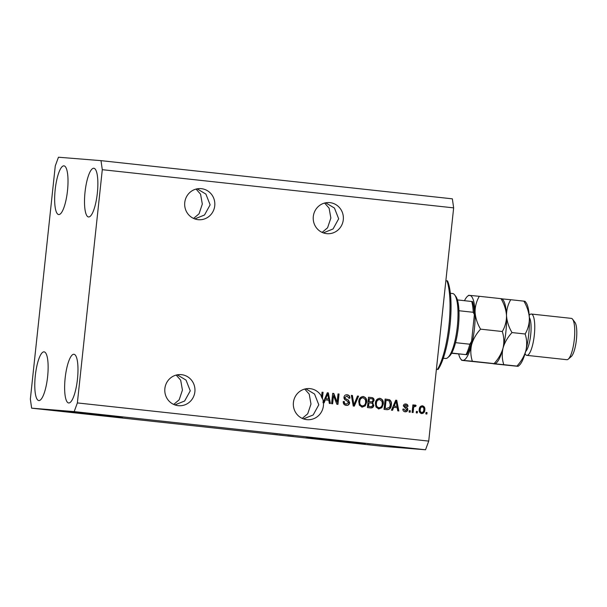<?xml version="1.0" encoding="UTF-8"?>
<svg xmlns="http://www.w3.org/2000/svg" width="607" height="607" viewBox="0 0 607 607"><rect width="100%" height="100%" fill="white"/><g stroke="black" fill="none" stroke-linecap="round" stroke-linejoin="round"><path stroke-width="0.91" d="M82.195 412.904L103.653 415.196M325.003 439.286L346.46 441.577M307.15 437.51L365.239 443.77L307.15 437.51M315.875 438.345L355.588 442.586M64.342 411.129L122.432 417.388L64.342 411.129M73.068 411.963L112.773 416.205M198.094 219.673A15.592 15.084 -85.4 0 1 184.733 202.753A15.592 15.084 -85.4 0 1 201 188.633A15.592 15.084 -85.4 0 1 201.403 188.671A15.592 15.084 -85.4 0 1 214.764 205.591A15.592 15.084 -85.4 0 1 198.497 219.711A15.592 15.084 -85.4 0 1 198.094 219.673M178.215 405.673A15.592 15.084 -85.4 0 1 164.854 388.753A15.592 15.084 -85.4 0 1 181.129 374.633A15.592 15.084 -85.4 0 1 181.531 374.671A15.592 15.084 -85.4 0 1 194.893 391.591A15.592 15.084 -85.4 0 1 178.617 405.711A15.592 15.084 -85.4 0 1 178.215 405.673M329.95 202.639A15.592 15.084 94.6 0 0 329.548 202.601A15.592 15.084 94.6 0 0 313.28 216.714A15.592 15.084 94.6 0 0 326.642 233.642A15.592 15.084 94.6 0 0 327.044 233.68A15.592 15.084 94.6 0 0 343.312 219.559A15.592 15.084 94.6 0 0 329.95 202.639M310.071 388.639A15.592 15.084 94.6 0 0 309.669 388.601A15.592 15.084 94.6 0 0 293.401 402.714A15.592 15.084 94.6 0 0 306.763 419.642A15.592 15.084 94.6 0 0 307.165 419.68A15.592 15.084 94.6 0 0 323.455 402.79L323.083 402.76A15.592 15.084 94.6 0 0 322.992 401.902L323.364 401.933A15.592 15.084 94.6 0 0 322.438 398.306L322.067 398.275A15.592 15.084 94.6 0 0 321.209 396.432L321.589 396.462A15.592 15.084 94.6 0 0 310.071 388.639M38.856 400.567A24.5 6.176 96.2 0 1 38.81 400.559A24.5 6.176 96.2 0 1 35.312 375.627A24.5 6.176 96.2 0 1 44.061 351.848A24.5 6.176 96.2 0 1 44.106 351.855A24.5 6.176 96.2 0 1 47.604 376.788A24.5 6.176 96.2 0 1 38.856 400.567M58.735 214.567A24.5 6.176 96.2 0 1 58.689 214.559A24.5 6.176 96.2 0 1 55.184 189.627A24.5 6.176 96.2 0 1 63.94 165.848A24.5 6.176 96.2 0 1 63.978 165.855A24.5 6.176 96.2 0 1 67.483 190.788A24.5 6.176 96.2 0 1 58.735 214.567M88.584 216.972A24.5 6.176 96.2 0 1 88.539 216.972A24.5 6.176 96.2 0 1 85.041 192.032A24.5 6.176 96.2 0 1 93.789 168.26A24.5 6.176 96.2 0 1 93.835 168.26A24.5 6.176 96.2 0 1 97.332 193.201A24.5 6.176 96.2 0 1 88.584 216.972M68.705 402.972A24.5 6.176 96.2 0 1 68.659 402.972A24.5 6.176 96.2 0 1 65.161 378.032A24.5 6.176 96.2 0 1 73.91 354.26A24.5 6.176 96.2 0 1 73.955 354.268A24.5 6.176 96.2 0 1 77.453 379.2A24.5 6.176 96.2 0 1 68.705 402.972M304.729 389.049L309.229 394.155L310.981 404.042L307.719 413.784L302.24 418.398M324.601 203.049L329.108 208.155L330.853 218.042L327.59 227.777L322.12 232.39M176.182 375.08L180.681 380.194L182.434 390.073L179.171 399.816L173.701 404.429M196.061 189.081L200.56 194.194L202.313 204.073L199.05 213.816L193.572 218.429M194.786 218.915L204.513 214.999L210.128 204.84L205.894 194.088L197.123 188.838M174.907 404.915L184.634 400.999L190.257 390.84L186.023 380.088L177.244 374.838M323.326 232.883L333.053 228.968L338.676 218.801L334.442 208.049L325.663 202.806M303.454 418.883L313.182 414.968L318.796 404.801L314.563 394.049L305.791 388.806M30.35 399.133L55.275 165.893L58.462 157.221L100.997 160.65L452.359 198.83L453.649 207.867L428.724 441.107L425.537 449.779L383.002 446.35L31.64 408.17L30.35 399.133M323.364 401.933L327.317 392.752L328.326 392.866L330.42 403.541L329.335 403.427L328.797 400.241L325.299 399.861L324.1 402.858L323.455 402.79M321.589 396.462L322.044 392.183L323.083 392.289L322.438 398.306M333.501 395.559L332.621 403.784L331.589 403.67L332.689 393.336L333.797 393.457L337.135 402.153L338.016 393.913L339.055 394.026L337.947 404.361L336.839 404.239L333.501 395.559L332.249 403.746M343.919 401.493C343.896 403.018 344.601 403.913 346.058 404.163L348.638 402.646L346.354 400.423C344.753 399.967 343.957 398.928 343.957 397.289C344.306 395.491 345.368 394.649 347.158 394.77C349.055 395.074 349.966 396.219 349.905 398.192L348.85 398.215L347.067 395.984L344.996 397.426L345.208 398.511L348.403 400.089L349.685 402.729C349.291 404.657 348.13 405.544 346.21 405.393C344.123 405.028 343.13 403.746 343.243 401.546L344.29 401.523C344.268 403.048 344.981 403.943 346.43 404.194L346.21 404.179M347.067 395.984L344.996 397.426M358.57 396.151L354.313 406.136L353.244 406.022L351.354 395.362L352.424 395.483L353.851 404.869L357.493 396.03L358.57 396.151L353.949 406.098M362.151 407.13L359.374 405.188L358.745 401.531C358.949 398.442 360.467 396.773 363.29 396.523C365.945 397.357 367.068 399.269 366.674 402.266L365.262 405.871L362.151 407.13M378.768 408.936L375.999 406.993L375.361 403.336C375.566 400.248 377.084 398.579 379.906 398.329C382.562 399.163 383.692 401.075 383.298 404.072L381.879 407.676L378.768 408.936M393.731 407.297L392.524 410.294L391.447 410.173L395.741 400.188L396.75 400.294L398.845 410.977L397.767 410.863L397.221 407.676L393.351 407.267L392.152 410.249M427.047 412.548L426.888 414.027L425.856 413.913L426.008 412.434L427.047 412.548L426.516 413.982M100.997 160.65L102.295 169.687L453.649 207.867M102.295 169.687L77.37 402.927L428.724 441.107M424.832 409.922C424.733 412.176 423.656 413.397 421.615 413.587C419.695 412.972 418.898 411.576 419.24 409.391C419.369 407.176 420.431 405.984 422.449 405.802C424.354 406.394 425.15 407.767 424.832 409.922L424.46 409.892C424.354 412.145 423.284 413.367 421.243 413.557M417.441 411.508L417.282 412.98L416.243 412.866L416.402 411.394L417.441 411.508L416.91 412.942M413.542 408.632L413.124 412.532L412.092 412.419L412.889 404.899L413.928 405.013L413.799 406.212L415.173 405.013L416.106 405.522L415.605 406.553L414.915 406.341L413.891 407.115L413.17 408.602L412.752 412.487M410.302 410.727L410.142 412.206L409.103 412.092L409.262 410.613L410.302 410.727L409.771 412.168M407.79 409.634C407.509 411.182 406.607 411.903 405.074 411.789C403.617 411.554 402.881 410.658 402.851 409.103L403.905 409.088L405.256 410.727L406.728 409.702L403.329 405.893C403.617 404.497 404.459 403.867 405.863 404.004C407.244 404.179 407.957 404.983 408.003 406.409L406.948 406.424L405.779 405.081L404.383 405.855L405.764 407.077C407.145 407.403 407.821 408.261 407.79 409.634L407.418 409.604C407.138 411.151 406.235 411.872 404.702 411.758M391.356 404.877C391.204 407.957 389.755 409.566 386.993 409.687L384.041 409.368L385.149 399.034L389.535 399.709C391.143 400.977 391.75 402.699 391.356 404.877L390.976 404.846C390.832 407.927 389.375 409.535 386.621 409.657M373.851 405.195C373.555 407.191 372.432 408.094 370.498 407.896L367.425 407.563L368.525 397.228L371.628 397.57C373.305 397.76 374.124 398.723 374.094 400.461L372.744 402.509L373.48 405.165C373.176 407.16 372.061 408.063 370.126 407.866M287.635 435.887L293.485 436.509L287.635 435.872M313.007 438.626L305.791 437.844L313.007 438.626M315.056 438.922L320.359 439.46L315.056 438.914M331.68 440.728L336.976 441.266L331.68 440.728M347.105 442.382L351.772 442.913L347.105 442.382M380.065 445.978L378.654 445.834L380.065 445.978M77.37 402.927L74.183 411.607L425.537 449.779M74.183 411.607L31.64 408.17M370.452 444.931L369.041 444.787L370.452 444.931M367.038 444.544L370.095 444.855L367.045 444.521M363.441 444.172L362.03 444.028L363.441 444.172M357.189 443.482L361.051 443.907L357.159 443.482M358.327 443.618L361.734 443.96L358.107 443.565M345.049 442.116L336.968 441.304L345.353 442.162M327.219 440.227L326.483 440.128M278.681 434.946L283.348 435.477L278.681 434.946M272.611 434.316L277.52 434.771L272.611 434.316M272.346 434.263L272.968 434.346M349.45 442.609L347.75 442.442L349.457 442.594M340.315 441.6L344.01 442.033L340.315 441.6M343.433 441.934L344.01 442.033M336.103 441.137L329.851 440.477M330.056 440.5L335.944 441.16M323.698 439.787L327.143 440.166M327.067 440.174L323.698 439.794M326.179 440.113L321.695 439.635L326.262 440.098M319.479 439.331L313.227 438.671M319.328 439.354L313.44 438.709M281.026 435.173L279.326 435.014L281.026 435.173M426.008 412.449L426.675 412.517M422.077 405.772C423.982 406.364 424.779 407.737 424.46 409.892M422.313 406.872L421.933 406.842C420.621 407.092 419.945 407.965 419.907 409.475C419.619 410.977 420.112 411.978 421.387 412.487L421.759 412.517C423.071 412.267 423.747 411.387 423.785 409.884C424.073 408.382 423.58 407.38 422.313 406.872C420.992 407.122 420.317 407.995 420.279 409.505C419.998 411.007 420.492 412.009 421.759 412.517M416.402 411.402L417.07 411.478M412.889 404.915L413.928 405.013M413.557 404.983L413.799 406.212M414.801 404.983L416.106 405.522M415.734 405.491L415.279 406.424M413.891 407.115L414.915 406.341M413.519 407.092L413.17 408.602M409.262 410.628L409.922 410.696M403.534 409.057L405.256 410.727M405.491 403.974C406.872 404.148 407.585 404.952 407.631 406.379L408.003 406.409M407.631 406.379L406.948 406.387M405.408 405.051L404.383 405.855M404.012 405.825L404.649 406.515M404.27 406.485L405.393 407.047C406.773 407.38 407.449 408.23 407.418 409.604M395.734 400.195L396.75 400.294M396.379 400.263L398.473 410.939M396.136 401.318L393.822 406.098L397.008 406.432L396.136 401.318L394.201 406.129L397.008 406.432M393.822 406.098L394.201 406.129M385.149 399.049L389.535 399.709M389.163 399.679C390.771 400.946 391.378 402.669 390.976 404.846M386.621 408.435L389.648 407.236L390.316 404.755L389.201 400.908L387.812 400.544L386.06 400.354L385.21 408.276L386.993 408.465L385.21 408.276M386.06 400.354L385.68 400.324L384.838 408.245M379.534 398.298C382.19 399.133 383.32 401.045 382.918 404.042L383.298 404.072M382.918 404.042L381.879 407.676M381.507 407.646L378.396 408.906M379.785 399.543L379.413 399.512C377.25 399.725 376.12 401.037 376.021 403.435C375.725 405.651 376.552 407.069 378.518 407.692L378.889 407.722C381.006 407.517 382.129 406.25 382.258 403.928L382.076 401.546L379.785 399.543C377.622 399.755 376.492 401.068 376.401 403.465C376.097 405.681 376.924 407.1 378.889 407.722M376.021 403.435L376.401 403.465M368.525 397.244L371.256 397.539C372.933 397.729 373.753 398.693 373.722 400.43L374.094 400.461M373.722 400.43L372.744 402.509M372.372 402.479L373.48 405.165M370.278 406.66L371.674 406.675L372.812 405.089C372.835 403.784 372.197 403.109 370.892 403.056L368.98 402.843L368.593 406.47L370.649 406.69L368.593 406.47M368.98 402.843L368.214 406.44M370.566 401.804L371.977 401.849L373.032 400.521C373.024 399.3 372.395 398.708 371.135 398.738L369.435 398.549L369.109 401.637L370.938 401.834L369.109 401.637M369.435 398.549L368.737 401.606M362.918 396.492C365.566 397.327 366.696 399.239 366.302 402.236L366.674 402.266M366.302 402.236L365.262 405.871M364.89 405.84L361.78 407.1M363.168 397.737L362.796 397.706C360.626 397.919 359.496 399.231 359.405 401.629C359.101 403.845 359.936 405.264 361.901 405.886L362.273 405.916C364.382 405.711 365.505 404.444 365.642 402.122L365.452 399.74L363.168 397.737C361.006 397.949 359.875 399.262 359.776 401.659C359.473 403.875 360.308 405.294 362.273 405.916M351.362 395.377L352.424 395.483M352.052 395.453L353.851 404.869M357.485 396.045L358.198 396.121M346.787 394.74C348.676 395.043 349.594 396.189 349.533 398.162L349.905 398.192M349.533 398.162L348.85 398.177M344.624 397.395L345.208 398.511M344.837 398.48L348.403 400.089M348.031 400.059L349.685 402.729M349.306 402.699C348.911 404.626 347.758 405.514 345.838 405.362M332.689 393.344L333.797 393.457M333.425 393.427L337.135 402.153M338.016 393.928L339.055 394.026M338.676 393.996L337.575 404.323M327.31 392.759L328.326 392.866M327.955 392.835L330.041 403.503M323.728 402.813L325.299 399.861M327.704 393.882L325.398 398.662L328.577 398.996L327.704 393.882L325.769 398.693L328.577 398.996M322.044 392.19L323.083 392.289M322.712 392.266L322.067 398.275M445.872 280.684L446.949 280.798A50.48 12.724 -83.8 0 1 448.937 325.625A50.48 12.724 -83.8 0 1 437.488 369.375L436.403 369.253M446.949 280.798L447.541 280.889A48.992 12.352 96.2 0 1 449.992 325.754A48.992 12.352 96.2 0 1 438.072 369.458L436.395 369.322M437.488 369.375L438.072 369.458M454.643 294.881L455.819 296.451A31.177 7.861 96.2 0 1 457.405 299.911A31.177 7.861 96.2 0 1 458.953 310.731A31.177 7.861 96.2 0 1 455.538 342.667A31.177 7.861 96.2 0 1 451.729 353.054A31.177 7.861 96.2 0 1 449.317 356.301L447.829 357.584A32.664 8.232 -83.8 0 0 457.291 326.892A32.664 8.232 -83.8 0 0 454.643 294.881A32.664 8.232 -83.8 0 0 452.632 293.53A32.664 8.232 -83.8 0 0 452.572 293.522M445.515 358.464A32.664 8.232 -83.8 0 0 445.576 358.471A32.664 8.232 -83.8 0 0 445.629 358.479A32.664 8.232 -83.8 0 0 447.829 357.584M457.405 299.911L472.337 301.558M458.953 310.731L473.24 312.286L474.378 314.601L471.586 341.278L469.826 344.215L455.538 342.667M451.608 353.266L466.009 354.609A31.177 7.861 -83.8 0 0 469.826 344.215M466.654 354.7L451.729 353.054M529.342 317.529A17.815 4.492 96.2 0 1 530.693 334.867A17.815 4.492 96.2 0 1 525.647 351.506M529.198 315.2L529.896 314.593A20.782 5.243 96.2 0 1 531.292 314.024A20.782 5.243 96.2 0 1 531.33 314.031A20.782 5.243 96.2 0 1 534.304 335.185A20.782 5.243 96.2 0 1 526.876 355.361A20.782 5.243 96.2 0 1 526.846 355.353A20.782 5.243 96.2 0 1 525.563 354.496L525.009 353.752M572.606 319.236L574.958 322.37A17.815 4.492 96.2 0 1 576.4 339.829A17.815 4.492 96.2 0 1 571.24 356.575L568.266 359.132A20.782 5.243 -83.8 0 0 574.29 339.601A20.782 5.243 -83.8 0 0 572.606 319.236A20.782 5.243 -83.8 0 0 571.324 318.372A20.782 5.243 -83.8 0 0 571.286 318.372M566.801 359.693A20.782 5.243 -83.8 0 0 566.832 359.701A20.782 5.243 -83.8 0 0 566.87 359.701A20.782 5.243 -83.8 0 0 568.266 359.132M501.132 298.803C502.611 298.917 502.573 298.864 501.01 298.659C504.25 304.099 506.079 309.752 506.511 315.61C506.549 321.361 505.138 326.665 502.285 331.513L480.585 329.153C477.345 323.713 475.516 318.06 475.084 312.203C475.053 306.452 476.457 301.148 479.31 296.299L469.712 295.389C468.232 295.275 468.278 295.321 469.833 295.533M501.01 298.659L479.31 296.299M502.285 331.513C504.045 336.839 504.296 342.363 503.036 348.092C501.412 353.706 498.423 358.881 494.075 363.608L472.375 361.248C470.615 355.922 470.357 350.398 471.616 344.677C473.248 339.063 476.229 333.888 480.585 329.153M525.078 301.338L526.057 302.643A32.664 8.232 96.2 0 1 529.365 318.098A32.664 8.232 96.2 0 1 525.89 350.573C524.266 356.188 521.276 361.362 516.929 366.089C518.484 366.302 518.53 366.347 517.05 366.233L494.318 363.897C492.755 363.692 492.717 363.639 494.197 363.752C495.676 363.866 495.631 363.821 494.075 363.608C495.631 363.821 495.676 363.866 494.197 363.752L462.891 360.482C461.335 360.277 461.29 360.224 462.769 360.338L472.375 361.248M462.891 360.482C461.335 360.277 461.29 360.224 462.769 360.338A32.664 8.232 96.2 0 1 460.705 358.98A32.664 8.232 96.2 0 1 458.68 354.033M502.224 298.856L503.203 300.162A32.664 8.232 96.2 0 1 506.511 315.61A32.664 8.232 96.2 0 1 503.036 348.092A32.664 8.232 96.2 0 1 496.389 362.857L495.282 363.813M464.476 300.677A32.664 8.232 96.2 0 1 467.519 296.284A32.664 8.232 96.2 0 1 469.712 295.389A32.664 8.232 96.2 0 1 475.084 312.203A32.664 8.232 96.2 0 1 471.616 344.677A32.664 8.232 -83.8 0 1 462.769 360.338M494.318 363.897C492.755 363.692 492.717 363.639 494.197 363.752L503.795 364.663C502.035 359.336 501.784 353.813 503.036 348.092C504.667 342.477 507.657 337.302 512.005 332.568C508.772 327.127 506.936 321.475 506.511 315.61C506.473 309.866 507.884 304.562 510.737 299.714L502.255 298.894M523.985 301.284C525.472 301.398 525.427 301.353 523.864 301.14C527.104 306.581 528.932 312.233 529.365 318.098C529.403 323.85 527.991 329.146 525.138 333.994C526.899 339.321 527.149 344.852 525.89 350.573A32.664 8.232 96.2 0 1 519.243 365.346L518.135 366.294M503.795 364.663L516.929 366.089C518.484 366.302 518.53 366.347 517.05 366.233M525.138 333.994L512.005 332.568M523.864 301.14L510.737 299.714M346.347 399.338L346.726 399.368M473.24 312.286A31.177 7.861 -83.8 0 0 471.692 301.467M452.632 293.53L450.356 293.28M445.576 358.471L443.3 358.229M474.378 314.601C474.242 309.122 473.635 304.782 472.549 301.565M466.874 354.708C468.612 351.734 470.129 347.561 471.427 342.196M571.324 318.372L531.33 314.031M467.519 296.284L468.619 295.328M460.705 358.98L461.684 360.285M566.832 359.701L526.846 355.353"/></g></svg>
